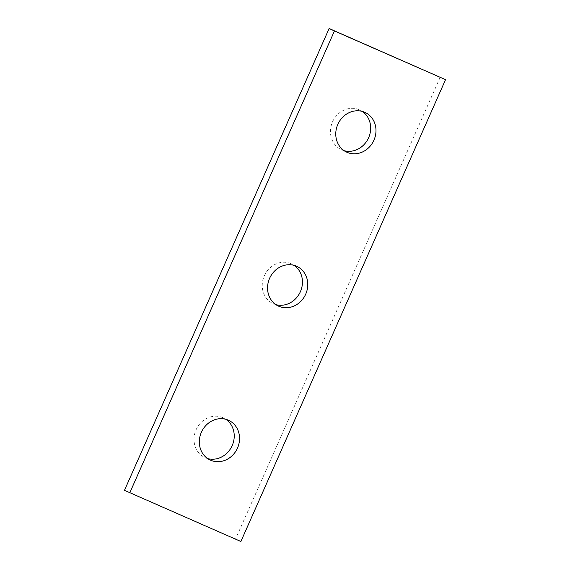 <?xml version="1.0" encoding="UTF-8"?>
<svg xmlns="http://www.w3.org/2000/svg" width="570" height="570" viewBox="0 0 570 570"><rect width="100%" height="100%" fill="white"/><g stroke="black" fill="none" stroke-linecap="round" stroke-linejoin="round"><path stroke-width="0.43" stroke-dasharray="2.85 2.14" d="M240.875 541.5L124.467 490.343M440.211 77.192L235.553 539.035M344.109 150.687A21.888 19.708 -65.1 0 1 341.694 149.832A21.888 19.708 -65.1 0 1 341.344 149.675A21.888 19.708 -65.1 0 1 332.68 121.524A21.888 19.708 -65.1 0 1 359.777 109.96A21.888 19.708 -65.1 0 1 362.328 111.414M207.672 458.586A21.888 19.708 -65.1 0 1 205.25 457.724A21.888 19.708 -65.1 0 1 204.908 457.568A21.888 19.708 -65.1 0 1 196.244 429.417A21.888 19.708 -65.1 0 1 223.333 417.853A21.888 19.708 -65.1 0 1 225.891 419.313M275.887 304.637A21.888 19.708 -65.1 0 1 273.472 303.781A21.888 19.708 -65.1 0 1 273.13 303.625A21.888 19.708 -65.1 0 1 264.466 275.474A21.888 19.708 -65.1 0 1 291.555 263.91A21.888 19.708 -65.1 0 1 294.113 265.363M296.87 266.375L291.555 263.91M278.445 306.09L273.13 303.625M228.656 420.325L223.333 417.853M210.223 460.04L204.908 457.568M365.092 112.433L359.777 109.96M346.667 152.147L341.344 149.675"/><path stroke-width="0.85" d="M240.875 541.5L124.467 490.343L329.125 28.5L445.533 79.657L240.875 541.5M129.789 492.808L334.447 30.965L329.125 28.5M334.447 30.965L445.533 79.657M347.009 152.297A21.888 19.708 -65.1 0 1 346.667 152.147A21.888 19.708 -65.1 0 1 338.003 123.989A21.888 19.708 -65.1 0 1 365.092 112.433A21.888 19.708 -65.1 0 1 373.842 140.391A21.888 19.708 -65.1 0 1 347.009 152.297M210.572 460.197A21.888 19.708 -65.1 0 1 210.223 460.04A21.888 19.708 -65.1 0 1 201.559 431.889A21.888 19.708 -65.1 0 1 228.656 420.325A21.888 19.708 -65.1 0 1 237.405 448.284A21.888 19.708 -65.1 0 1 210.572 460.197M278.794 306.247A21.888 19.708 -65.1 0 1 278.445 306.09A21.888 19.708 -65.1 0 1 269.781 277.939A21.888 19.708 -65.1 0 1 296.87 266.375A21.888 19.708 -65.1 0 1 305.627 294.341A21.888 19.708 -65.1 0 1 278.794 306.247M362.328 111.414A21.888 19.708 -65.1 0 1 368.441 138.111A21.888 19.708 -65.1 0 1 344.109 150.687M225.891 419.313A21.888 19.708 -65.1 0 1 231.997 446.011A21.888 19.708 -65.1 0 1 207.672 458.586M294.113 265.363A21.888 19.708 -65.1 0 1 300.219 292.061A21.888 19.708 -65.1 0 1 275.887 304.637"/></g></svg>
